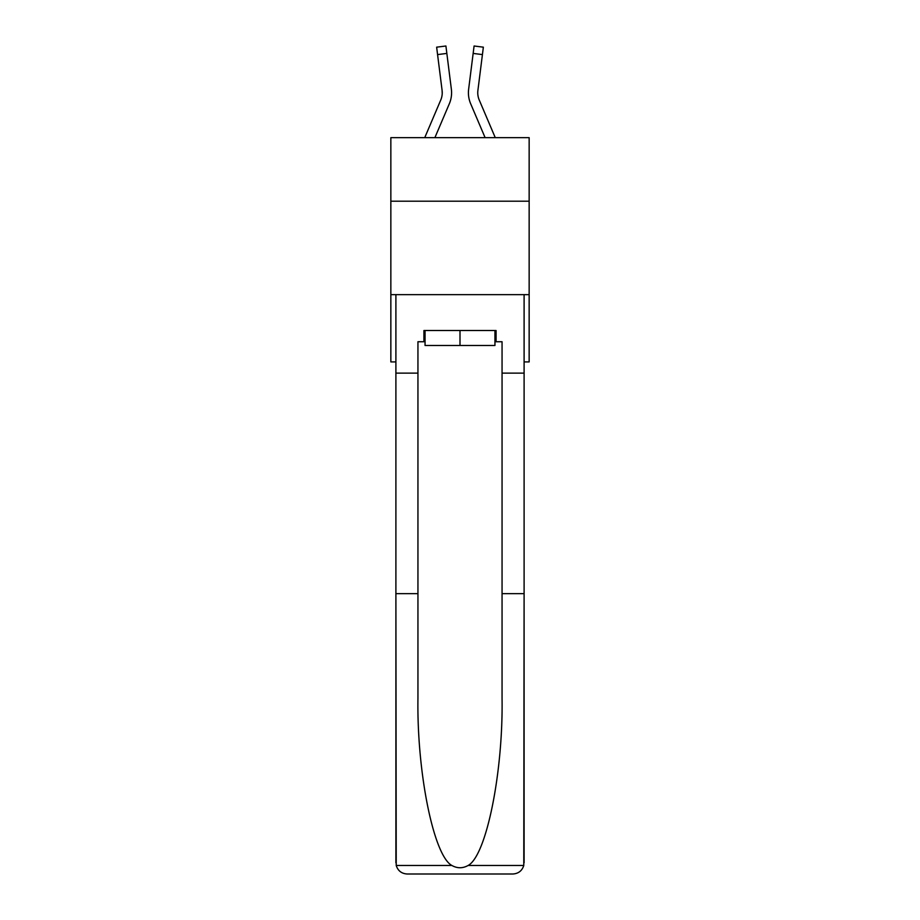 <?xml version="1.0" encoding="UTF-8"?>
<svg xmlns="http://www.w3.org/2000/svg" width="920" height="920" viewBox="0 0 920 920"><rect width="100%" height="100%" fill="white"/><g stroke="black" fill="none" stroke-linecap="round" stroke-linejoin="round"><path stroke-width="1.38" d="M529.149 201.192L529.149 137.655L390.85 137.655L390.85 201.192L529.149 201.192L529.149 361.916L524.101 361.916M529.149 294.641L390.85 294.641L390.85 201.192M390.85 294.641L390.85 361.916L395.899 361.916M434.895 137.655L449.351 103.707A28.037 28.037 0 0 0 451.363 89.205L446.844 53.417L437.575 54.59L436.643 47.173L445.912 46L446.844 53.417M451.225 88.09L451.363 89.205M485.104 137.655L470.649 103.707A28.037 28.037 0 0 1 468.636 89.205L474.087 46L483.356 47.173L474.087 46L483.356 47.173L474.087 46L483.356 47.173L474.087 46L483.356 47.173L474.087 46L483.356 47.173L474.087 46L483.356 47.173L474.087 46L483.356 47.173L474.087 46L483.356 47.173L474.087 46L483.356 47.173L474.087 46L483.356 47.173L482.425 54.59L473.156 53.417M495.259 137.655L479.251 100.038A18.688 18.688 0 0 1 477.905 90.379L482.425 54.59M494.948 330.522L494.948 345.471L425.051 345.471L425.051 330.522M460 330.522L460 345.471M494.948 341.734L496.075 341.734L496.075 330.522L423.924 330.522L423.924 341.734L417.944 341.734L417.944 593.664L395.899 593.664L396.221 865.467C397.923 870.78 401.557 873.62 407.111 874L435.516 874M407.111 874L512.889 874L407.111 874M484.483 874L512.889 874C518.443 873.62 522.077 870.78 523.779 865.467L524.101 593.664L524.101 862.787M417.944 593.664L417.944 698.222C416.794 772.501 433.665 855.703 451.858 865.467C457.274 868.491 462.702 868.491 468.142 865.467C486.335 855.703 503.205 772.501 502.055 698.222L502.055 341.734L496.075 341.734M395.899 862.787L395.899 294.641L524.101 294.641L524.101 373.129L502.055 373.129M417.944 373.129L395.899 373.129M524.101 373.129L524.101 593.664L502.055 593.664M423.924 341.734L425.051 341.734M424.741 137.655L440.749 100.038A18.688 18.688 0 0 0 442.244 92.759A18.688 18.688 0 0 1 440.749 100.038A18.688 18.688 0 0 0 442.244 92.759A18.688 18.688 0 0 1 440.749 100.038A18.688 18.688 0 0 0 442.244 92.759A18.688 18.688 0 0 1 440.749 100.038A18.688 18.688 0 0 0 442.244 92.759A18.688 18.688 0 0 1 440.749 100.038A18.688 18.688 0 0 0 442.244 92.759A18.688 18.688 0 0 1 440.749 100.038A18.688 18.688 0 0 0 442.244 92.759A18.688 18.688 0 0 1 440.749 100.038A18.688 18.688 0 0 0 442.094 90.379L437.575 54.59M479.251 100.038A18.688 18.688 0 0 1 477.756 92.759A18.688 18.688 0 0 0 479.251 100.038A18.688 18.688 0 0 1 477.756 92.759A18.688 18.688 0 0 0 479.251 100.038A18.688 18.688 0 0 1 477.756 92.759A18.688 18.688 0 0 0 479.251 100.038A18.688 18.688 0 0 1 477.756 92.759A18.688 18.688 0 0 0 479.251 100.038A18.688 18.688 0 0 1 477.756 92.759A18.688 18.688 0 0 0 479.251 100.038A18.688 18.688 0 0 1 477.756 92.759A18.688 18.688 0 0 0 479.251 100.038A18.688 18.688 0 0 1 477.756 92.759A18.688 18.688 0 0 0 479.251 100.038A18.688 18.688 0 0 1 477.756 92.759M440.749 100.038A18.688 18.688 0 0 0 442.094 90.379A18.688 18.688 0 0 1 440.749 100.038A18.688 18.688 0 0 0 442.244 92.759M442.221 93.633L442.094 90.379L442.221 93.633M468.441 94.093L468.406 92.713M468.636 89.205L468.774 88.09M483.356 47.173L474.087 46M396.221 865.467L451.858 865.467M468.142 865.467L523.779 865.467M436.643 47.173L445.912 46"/></g></svg>
